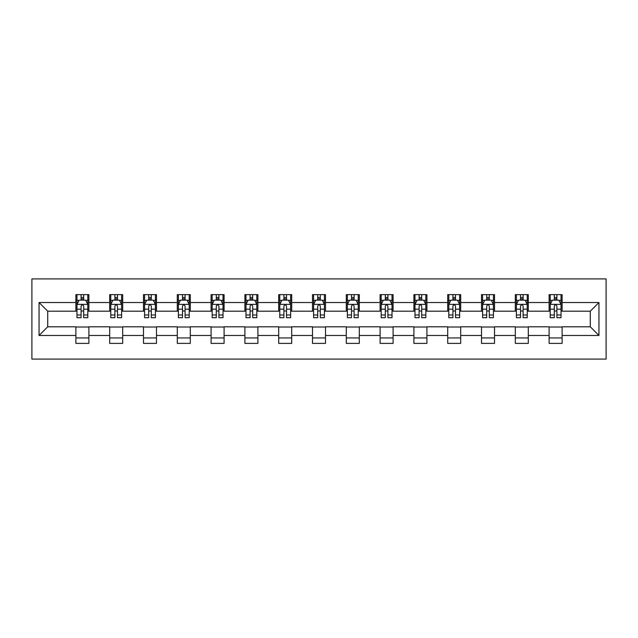 <?xml version="1.0" encoding="UTF-8"?>
<svg xmlns="http://www.w3.org/2000/svg" width="638" height="638" viewBox="0 0 638 638"><rect width="100%" height="100%" fill="white"/><g stroke="black" fill="none" stroke-linecap="round" stroke-linejoin="round"><path stroke-width="0.96" d="M31.9 359.082L606.1 359.082L606.1 278.918L31.9 278.918L31.9 359.082M562.118 302.532L562.118 294.62L549.111 294.62L549.111 302.532L528.312 302.532L528.312 294.62L515.313 294.62L515.313 302.532L494.514 302.532L494.514 294.62L481.507 294.62L481.507 302.532L460.708 302.532L460.708 294.62L447.709 294.62L447.709 302.532L426.91 302.532L426.91 294.62L413.902 294.62L413.902 302.532L393.104 302.532L393.104 294.62L380.104 294.62L380.104 302.532L359.306 302.532L359.306 294.62L346.298 294.62L346.298 302.532L325.5 302.532L325.5 294.62L312.5 294.62L312.5 302.532L291.702 302.532L291.702 294.62L278.694 294.62L278.694 302.532L257.896 302.532L257.896 294.62L244.896 294.62L244.896 302.532L224.097 302.532L224.097 294.62L211.09 294.62L211.09 302.532L190.291 302.532L190.291 294.62L177.292 294.62L177.292 302.532L156.493 302.532L156.493 294.62L143.486 294.62L143.486 302.532L122.687 302.532L122.687 294.62L109.688 294.62L109.688 302.532L88.889 302.532L88.889 294.62L75.882 294.62L75.882 302.532L39.054 302.532L39.054 335.468L47.714 326.8L75.882 326.8L75.882 343.38L88.889 343.38L88.889 326.8L109.688 326.8L109.688 343.38L122.687 343.38L122.687 326.8L143.486 326.8L143.486 343.38L156.493 343.38L156.493 326.8L177.292 326.8L177.292 343.38L190.291 343.38L190.291 326.8L211.09 326.8L211.09 343.38L224.097 343.38L224.097 326.8L244.896 326.8L244.896 343.38L257.896 343.38L257.896 326.8L278.694 326.8L278.694 343.38L291.702 343.38L291.702 326.8L312.5 326.8L312.5 343.38L325.5 343.38L325.5 326.8L346.298 326.8L346.298 343.38L359.306 343.38L359.306 326.8L380.104 326.8L380.104 343.38L393.104 343.38L393.104 326.8L413.902 326.8L413.902 343.38L426.91 343.38L426.91 326.8L447.709 326.8L447.709 343.38L460.708 343.38L460.708 326.8L481.507 326.8L481.507 343.38L494.514 343.38L494.514 326.8L515.313 326.8L515.313 343.38L528.312 343.38L528.312 326.8L549.111 326.8L549.111 343.38L562.118 343.38L562.118 326.8L590.286 326.8L590.286 311.2L562.118 311.2L562.118 302.532L598.946 302.532L598.946 335.468L562.118 335.468M549.111 335.468L528.312 335.468M515.313 335.468L494.514 335.468M481.507 335.468L460.708 335.468M447.709 335.468L426.91 335.468M413.902 335.468L393.104 335.468M380.104 335.468L359.306 335.468M346.298 335.468L325.5 335.468M312.5 335.468L291.702 335.468M278.694 335.468L257.896 335.468M244.896 335.468L224.097 335.468M211.09 335.468L190.291 335.468M177.292 335.468L156.493 335.468M143.486 335.468L122.687 335.468M109.688 335.468L88.889 335.468M75.882 335.468L39.054 335.468M549.111 302.532L549.111 311.2L528.312 311.2L528.312 302.532M515.313 302.532L515.313 311.2L494.514 311.2L494.514 302.532M481.507 302.532L481.507 311.2L460.708 311.2L460.708 302.532M447.709 302.532L447.709 311.2L426.91 311.2L426.91 302.532M413.902 302.532L413.902 311.2L393.104 311.2L393.104 302.532M380.104 302.532L380.104 311.2L359.306 311.2L359.306 302.532M346.298 302.532L346.298 311.2L325.5 311.2L325.5 302.532M312.5 302.532L312.5 311.2L291.702 311.2L291.702 302.532M278.694 302.532L278.694 311.2L257.896 311.2L257.896 302.532M244.896 302.532L244.896 311.2L224.097 311.2L224.097 302.532M211.09 302.532L211.09 311.2L190.291 311.2L190.291 302.532M177.292 302.532L177.292 311.2L156.493 311.2L156.493 302.532M143.486 302.532L143.486 311.2L122.687 311.2L122.687 302.532M109.688 302.532L109.688 311.2L88.889 311.2L88.889 302.532M75.882 302.532L75.882 311.2L47.714 311.2L39.054 302.532M47.714 311.2L47.714 326.8M598.946 335.468L590.286 326.8M590.286 311.2L598.946 302.532M75.882 300.043L76.967 300.043M81.09 300.043L83.69 300.043M87.805 300.043L88.889 300.043M75.882 310.985L76.967 310.985M81.09 310.985L83.69 310.985M87.805 310.985L88.889 310.985M75.882 327.015L88.889 327.015M75.882 337.957L88.889 337.957M109.688 327.015L122.687 327.015M109.688 337.957L122.687 337.957M109.688 300.043L110.773 300.043M114.888 300.043L117.488 300.043M121.603 300.043L122.687 300.043M109.688 310.985L110.773 310.985M114.888 310.985L117.488 310.985M121.603 310.985L122.687 310.985M143.486 327.015L156.493 327.015M143.486 337.957L156.493 337.957M143.486 300.043L144.571 300.043M148.694 300.043L151.294 300.043M155.409 300.043L156.493 300.043M143.486 310.985L144.571 310.985M148.694 310.985L151.294 310.985M155.409 310.985L156.493 310.985M177.292 327.015L190.291 327.015M177.292 337.957L190.291 337.957M177.292 300.043L178.377 300.043M182.492 300.043L185.092 300.043M189.207 300.043L190.291 300.043M177.292 310.985L178.377 310.985M182.492 310.985L185.092 310.985M189.207 310.985L190.291 310.985M211.09 327.015L224.097 327.015M211.09 337.957L224.097 337.957M211.09 300.043L212.175 300.043M216.298 300.043L218.898 300.043M223.013 300.043L224.097 300.043M211.09 310.985L212.175 310.985M216.298 310.985L218.898 310.985M223.013 310.985L224.097 310.985M244.896 327.015L257.896 327.015M244.896 337.957L257.896 337.957M244.896 300.043L245.981 300.043M250.096 300.043L252.696 300.043M256.811 300.043L257.896 300.043M244.896 310.985L245.981 310.985M250.096 310.985L252.696 310.985M256.811 310.985L257.896 310.985M278.694 327.015L291.702 327.015M278.694 337.957L291.702 337.957M278.694 300.043L279.779 300.043M283.894 300.043L286.502 300.043M290.617 300.043L291.702 300.043M278.694 310.985L279.779 310.985M283.894 310.985L286.502 310.985M290.617 310.985L291.702 310.985M312.5 327.015L325.5 327.015M312.5 337.957L325.5 337.957M312.5 300.043L313.585 300.043M317.7 300.043L320.3 300.043M324.415 300.043L325.5 300.043M312.5 310.985L313.585 310.985M317.7 310.985L320.3 310.985M324.415 310.985L325.5 310.985M346.298 327.015L359.306 327.015M346.298 337.957L359.306 337.957M346.298 300.043L347.383 300.043M351.498 300.043L354.106 300.043M358.221 300.043L359.306 300.043M346.298 310.985L347.383 310.985M351.498 310.985L354.106 310.985M358.221 310.985L359.306 310.985M380.104 327.015L393.104 327.015M380.104 337.957L393.104 337.957M380.104 300.043L381.189 300.043M385.304 300.043L387.904 300.043M392.019 300.043L393.104 300.043M380.104 310.985L381.189 310.985M385.304 310.985L387.904 310.985M392.019 310.985L393.104 310.985M413.902 327.015L426.91 327.015M413.902 337.957L426.91 337.957M413.902 300.043L414.987 300.043M419.102 300.043L421.702 300.043M425.825 300.043L426.91 300.043M413.902 310.985L414.987 310.985M419.102 310.985L421.702 310.985M425.825 310.985L426.91 310.985M447.709 327.015L460.708 327.015M447.709 337.957L460.708 337.957M447.709 300.043L448.793 300.043M452.908 300.043L455.508 300.043M459.623 300.043L460.708 300.043M447.709 310.985L448.793 310.985M452.908 310.985L455.508 310.985M459.623 310.985L460.708 310.985M481.507 327.015L494.514 327.015M481.507 337.957L494.514 337.957M481.507 300.043L482.591 300.043M486.706 300.043L489.306 300.043M493.429 300.043L494.514 300.043M481.507 310.985L482.591 310.985M486.706 310.985L489.306 310.985M493.429 310.985L494.514 310.985M515.313 327.015L528.312 327.015M515.313 337.957L528.312 337.957M515.313 300.043L516.397 300.043M520.512 300.043L523.112 300.043M527.227 300.043L528.312 300.043M515.313 310.985L516.397 310.985M520.512 310.985L523.112 310.985M527.227 310.985L528.312 310.985M549.111 327.015L562.118 327.015M549.111 337.957L562.118 337.957M549.111 300.043L550.195 300.043M554.31 300.043L556.91 300.043M561.033 300.043L562.118 300.043M549.111 310.985L550.195 310.985M554.31 310.985L556.91 310.985M561.033 310.985L562.118 310.985M83.69 297.444L81.09 297.444M87.805 314.981L83.69 314.981L83.69 317.7L87.805 317.7L87.805 304.486L85.636 300.147L79.136 300.147L76.967 304.486L76.967 317.7L81.09 317.7L81.09 314.981L76.967 314.981M76.967 304.486L76.967 294.62M87.805 304.486L87.805 294.62M81.09 300.147L81.09 294.62M83.69 294.62L83.69 300.147M83.69 314.981L83.69 306.104C82.82 304.438 81.951 304.438 81.09 306.104L81.09 314.981M117.488 297.444L114.888 297.444M121.603 314.981L117.488 314.981L117.488 317.7L121.603 317.7L121.603 304.486L119.442 300.147L112.942 300.147L110.773 304.486L110.773 317.7L114.888 317.7L114.888 314.981L110.773 314.981M110.773 304.486L110.773 294.62M121.603 304.486L121.603 294.62M114.888 300.147L114.888 294.62M117.488 294.62L117.488 300.147M117.488 314.981L117.488 306.104C116.626 304.438 115.757 304.438 114.888 306.104L114.888 314.981M151.294 297.444L148.694 297.444M155.409 314.981L151.294 314.981L151.294 317.7L155.409 317.7L155.409 304.486L153.24 300.147L146.74 300.147L144.571 304.486L144.571 317.7L148.694 317.7L148.694 314.981L144.571 314.981M144.571 304.486L144.571 294.62M155.409 304.486L155.409 294.62M148.694 300.147L148.694 294.62M151.294 294.62L151.294 300.147M151.294 314.981L151.294 306.104C150.424 304.438 149.555 304.438 148.694 306.104L148.694 314.981M185.092 297.444L182.492 297.444M189.207 314.981L185.092 314.981L185.092 317.7L189.207 317.7L189.207 304.486L187.046 300.147L180.538 300.147L178.377 304.486L178.377 317.7L182.492 317.7L182.492 314.981L178.377 314.981M178.377 304.486L178.377 294.62M189.207 304.486L189.207 294.62M182.492 300.147L182.492 294.62M185.092 294.62L185.092 300.147M185.092 314.981L185.092 306.104C184.23 304.438 183.361 304.438 182.492 306.104L182.492 314.981M218.898 297.444L216.298 297.444M223.013 314.981L218.898 314.981L218.898 317.7L223.013 317.7L223.013 304.486L220.844 300.147L214.344 300.147L212.175 304.486L212.175 317.7L216.298 317.7L216.298 314.981L212.175 314.981M212.175 304.486L212.175 294.62M223.013 304.486L223.013 294.62M216.298 300.147L216.298 294.62M218.898 294.62L218.898 300.147M218.898 314.981L218.898 306.104C218.029 304.438 217.159 304.438 216.298 306.104L216.298 314.981M252.696 297.444L250.096 297.444M256.811 314.981L252.696 314.981L252.696 317.7L256.811 317.7L256.811 304.486L254.65 300.147L248.142 300.147L245.981 304.486L245.981 317.7L250.096 317.7L250.096 314.981L245.981 314.981M245.981 304.486L245.981 294.62M256.811 304.486L256.811 294.62M250.096 300.147L250.096 294.62M252.696 294.62L252.696 300.147M252.696 314.981L252.696 306.104C251.835 304.438 250.965 304.438 250.096 306.104L250.096 314.981M286.502 297.444L283.894 297.444M290.617 314.981L286.502 314.981L286.502 317.7L290.617 317.7L290.617 304.486L288.448 300.147L281.948 300.147L279.779 304.486L279.779 317.7L283.894 317.7L283.894 314.981L279.779 314.981M279.779 304.486L279.779 294.62M290.617 304.486L290.617 294.62M283.894 300.147L283.894 294.62M286.502 294.62L286.502 300.147M286.502 314.981L286.502 306.104C285.633 304.438 284.763 304.438 283.894 306.104L283.894 314.981M320.3 297.444L317.7 297.444M324.415 314.981L320.3 314.981L320.3 317.7L324.415 317.7L324.415 304.486L322.254 300.147L315.746 300.147L313.585 304.486L313.585 317.7L317.7 317.7L317.7 314.981L313.585 314.981M313.585 304.486L313.585 294.62M324.415 304.486L324.415 294.62M317.7 300.147L317.7 294.62M320.3 294.62L320.3 300.147M320.3 314.981L320.3 306.104C319.431 304.438 318.569 304.438 317.7 306.104L317.7 314.981M354.106 297.444L351.498 297.444M358.221 314.981L354.106 314.981L354.106 317.7L358.221 317.7L358.221 304.486L356.052 300.147L349.552 300.147L347.383 304.486L347.383 317.7L351.498 317.7L351.498 314.981L347.383 314.981M347.383 304.486L347.383 294.62M358.221 304.486L358.221 294.62M351.498 300.147L351.498 294.62M354.106 294.62L354.106 300.147M354.106 314.981L354.106 306.104C353.237 304.438 352.367 304.438 351.498 306.104L351.498 314.981M387.904 297.444L385.304 297.444M392.019 314.981L387.904 314.981L387.904 317.7L392.019 317.7L392.019 304.486L389.858 300.147L383.35 300.147L381.189 304.486L381.189 317.7L385.304 317.7L385.304 314.981L381.189 314.981M381.189 304.486L381.189 294.62M392.019 304.486L392.019 294.62M385.304 300.147L385.304 294.62M387.904 294.62L387.904 300.147M387.904 314.981L387.904 306.104C387.035 304.438 386.173 304.438 385.304 306.104L385.304 314.981M421.702 297.444L419.102 297.444M425.825 314.981L421.702 314.981L421.702 317.7L425.825 317.7L425.825 304.486L423.656 300.147L417.156 300.147L414.987 304.486L414.987 317.7L419.102 317.7L419.102 314.981L414.987 314.981M414.987 304.486L414.987 294.62M425.825 304.486L425.825 294.62M419.102 300.147L419.102 294.62M421.702 294.62L421.702 300.147M421.702 314.981L421.702 306.104C420.841 304.438 419.971 304.438 419.102 306.104L419.102 314.981M455.508 297.444L452.908 297.444M459.623 314.981L455.508 314.981L455.508 317.7L459.623 317.7L459.623 304.486L457.462 300.147L450.954 300.147L448.793 304.486L448.793 317.7L452.908 317.7L452.908 314.981L448.793 314.981M448.793 304.486L448.793 294.62M459.623 304.486L459.623 294.62M452.908 300.147L452.908 294.62M455.508 294.62L455.508 300.147M455.508 314.981L455.508 306.104C454.639 304.438 453.777 304.438 452.908 306.104L452.908 314.981M489.306 297.444L486.706 297.444M493.429 314.981L489.306 314.981L489.306 317.7L493.429 317.7L493.429 304.486L491.26 300.147L484.76 300.147L482.591 304.486L482.591 317.7L486.706 317.7L486.706 314.981L482.591 314.981M482.591 304.486L482.591 294.62M493.429 304.486L493.429 294.62M486.706 300.147L486.706 294.62M489.306 294.62L489.306 300.147M489.306 314.981L489.306 306.104C488.445 304.438 487.576 304.438 486.706 306.104L486.706 314.981M523.112 297.444L520.512 297.444M527.227 314.981L523.112 314.981L523.112 317.7L527.227 317.7L527.227 304.486L525.058 300.147L518.558 300.147L516.397 304.486L516.397 317.7L520.512 317.7L520.512 314.981L516.397 314.981M516.397 304.486L516.397 294.62M527.227 304.486L527.227 294.62M520.512 300.147L520.512 294.62M523.112 294.62L523.112 300.147M523.112 314.981L523.112 306.104C522.243 304.438 521.382 304.438 520.512 306.104L520.512 314.981M556.91 297.444L554.31 297.444M561.033 314.981L556.91 314.981L556.91 317.7L561.033 317.7L561.033 304.486L558.864 300.147L552.364 300.147L550.195 304.486L550.195 317.7L554.31 317.7L554.31 314.981L550.195 314.981M550.195 304.486L550.195 294.62M561.033 304.486L561.033 294.62M554.31 300.147L554.31 294.62M556.91 294.62L556.91 300.147M556.91 314.981L556.91 306.104C556.049 304.438 555.18 304.438 554.31 306.104L554.31 314.981M87.749 304.374L77.023 304.374M76.967 300.41L79.008 300.41M85.763 300.41L87.805 300.41M81.09 309.175L76.967 309.175M87.805 309.175L83.69 309.175M83.69 298.823L81.09 298.823M121.555 304.374L110.829 304.374M110.773 300.41L112.806 300.41M119.569 300.41L121.603 300.41M114.888 309.175L110.773 309.175M121.603 309.175L117.488 309.175M117.488 298.823L114.888 298.823M155.353 304.374L144.627 304.374M144.571 300.41L146.612 300.41M153.367 300.41L155.409 300.41M148.694 309.175L144.571 309.175M155.409 309.175L151.294 309.175M151.294 298.823L148.694 298.823M189.151 304.374L178.433 304.374M178.377 300.41L180.41 300.41M187.173 300.41L189.207 300.41M182.492 309.175L178.377 309.175M189.207 309.175L185.092 309.175M185.092 298.823L182.492 298.823M222.957 304.374L212.231 304.374M212.175 300.41L214.216 300.41M220.971 300.41L223.013 300.41M216.298 309.175L212.175 309.175M223.013 309.175L218.898 309.175M218.898 298.823L216.298 298.823M256.755 304.374L246.037 304.374M245.981 300.41L248.015 300.41M254.777 300.41L256.811 300.41M250.096 309.175L245.981 309.175M256.811 309.175L252.696 309.175M252.696 298.823L250.096 298.823M290.561 304.374L279.835 304.374M279.779 300.41L281.821 300.41M288.575 300.41L290.617 300.41M283.894 309.175L279.779 309.175M290.617 309.175L286.502 309.175M286.502 298.823L283.894 298.823M324.359 304.374L313.641 304.374M313.585 300.41L315.619 300.41M322.381 300.41L324.415 300.41M317.7 309.175L313.585 309.175M324.415 309.175L320.3 309.175M320.3 298.823L317.7 298.823M358.165 304.374L347.439 304.374M347.383 300.41L349.425 300.41M356.179 300.41L358.221 300.41M351.498 309.175L347.383 309.175M358.221 309.175L354.106 309.175M354.106 298.823L351.498 298.823M391.963 304.374L381.245 304.374M381.189 300.41L383.223 300.41M389.985 300.41L392.019 300.41M385.304 309.175L381.189 309.175M392.019 309.175L387.904 309.175M387.904 298.823L385.304 298.823M425.769 304.374L415.043 304.374M414.987 300.41L417.029 300.41M423.784 300.41L425.825 300.41M419.102 309.175L414.987 309.175M425.825 309.175L421.702 309.175M421.702 298.823L419.102 298.823M459.567 304.374L448.849 304.374M448.793 300.41L450.827 300.41M457.59 300.41L459.623 300.41M452.908 309.175L448.793 309.175M459.623 309.175L455.508 309.175M455.508 298.823L452.908 298.823M493.373 304.374L482.647 304.374M482.591 300.41L484.633 300.41M491.388 300.41L493.429 300.41M486.706 309.175L482.591 309.175M493.429 309.175L489.306 309.175M489.306 298.823L486.706 298.823M527.171 304.374L516.445 304.374M516.397 300.41L518.431 300.41M525.194 300.41L527.227 300.41M520.512 309.175L516.397 309.175M527.227 309.175L523.112 309.175M523.112 298.823L520.512 298.823M560.977 304.374L550.251 304.374M550.195 300.41L552.237 300.41M558.992 300.41L561.033 300.41M554.31 309.175L550.195 309.175M561.033 309.175L556.91 309.175M556.91 298.823L554.31 298.823"/></g></svg>
